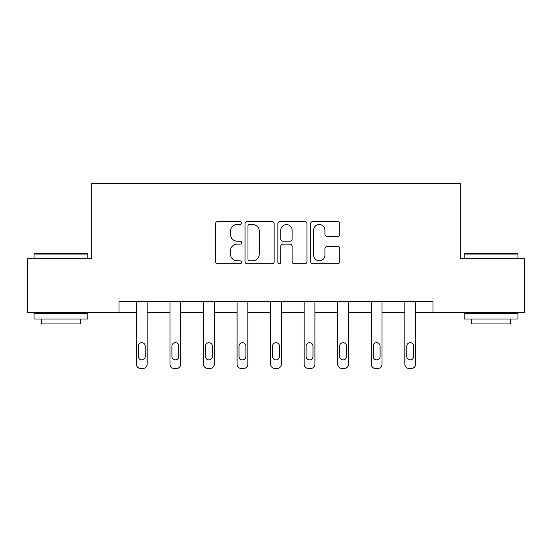 <?xml version="1.0" encoding="UTF-8"?>
<svg xmlns="http://www.w3.org/2000/svg" width="552" height="552" viewBox="0 0 552 552"><rect width="100%" height="100%" fill="white"/><g stroke="black" fill="none" stroke-linecap="round" stroke-linejoin="round"><path stroke-width="0.83" d="M241.59 223.008A1.477 1.477 0 0 0 240.113 221.531L217.681 221.531A2.111 2.111 0 0 0 215.57 223.643L215.57 261.641A2.111 2.111 0 0 0 217.681 263.752L240.113 263.752A1.477 1.477 0 0 0 241.59 262.276A1.477 1.477 0 0 0 240.113 260.799L237.208 260.799A6.755 6.755 0 0 1 230.453 254.044L230.453 250.877A6.755 6.755 0 0 1 237.208 244.122L240.113 244.122A1.477 1.477 0 0 0 241.59 242.645A1.477 1.477 0 0 0 240.113 241.169L237.208 241.169A6.755 6.755 0 0 1 230.453 234.414L230.453 231.247A6.755 6.755 0 0 1 237.208 224.492L240.113 224.492A1.477 1.477 0 0 0 241.59 223.008M337.693 236.415A2.111 2.111 0 0 0 339.804 234.303L339.804 223.643A2.111 2.111 0 0 0 337.693 221.531L312.784 221.531A2.111 2.111 0 0 0 310.672 223.643L310.672 261.641A2.111 2.111 0 0 0 312.784 263.752L337.693 263.752A2.111 2.111 0 0 0 339.804 261.641L339.804 248.766A2.111 2.111 0 0 0 337.693 246.654L327.032 246.654A2.111 2.111 0 0 0 324.921 248.766L324.921 255.148A5.644 5.644 0 0 1 319.277 260.799A5.644 5.644 0 0 1 313.626 255.148L313.626 230.136A5.644 5.644 0 0 1 319.277 224.492A5.644 5.644 0 0 1 324.921 230.136L324.921 234.303A2.111 2.111 0 0 0 327.032 236.415L337.693 236.415M119.004 312.542L27.6 312.542L27.6 258.771L91.687 258.771L91.687 183.499L460.313 183.499L460.313 258.771L524.4 258.771L524.4 312.542L432.996 312.542L432.996 301.785L119.004 301.785L119.004 312.542L136.42 312.542L136.42 364.196A4.299 4.299 0 0 0 140.725 368.501L142.871 368.501A4.299 4.299 0 0 0 147.177 364.196L147.177 312.542L169.975 312.542L169.975 364.196A4.299 4.299 0 0 0 174.273 368.501L176.426 368.501A4.299 4.299 0 0 0 180.725 364.196L180.725 312.542L203.522 312.542L203.522 364.196A4.299 4.299 0 0 0 207.821 368.501L209.974 368.501A4.299 4.299 0 0 0 214.279 364.196L214.279 312.542L237.07 312.542L237.07 364.196A4.299 4.299 0 0 0 241.376 368.501L243.529 368.501A4.299 4.299 0 0 0 247.827 364.196L247.827 312.542L270.625 312.542L270.625 364.196A4.299 4.299 0 0 0 274.924 368.501L277.076 368.501A4.299 4.299 0 0 0 281.375 364.196L281.375 312.542L304.173 312.542L304.173 364.196A4.299 4.299 0 0 0 308.471 368.501L310.624 368.501A4.299 4.299 0 0 0 314.93 364.196L314.93 312.542L337.72 312.542L337.72 364.196A4.299 4.299 0 0 0 342.026 368.501L344.179 368.501A4.299 4.299 0 0 0 348.478 364.196L348.478 312.542L371.275 312.542L371.275 364.196A4.299 4.299 0 0 0 375.574 368.501L377.727 368.501A4.299 4.299 0 0 0 382.025 364.196L382.025 312.542L404.823 312.542L404.823 364.196A4.299 4.299 0 0 0 409.129 368.501L411.274 368.501A4.299 4.299 0 0 0 415.58 364.196L415.58 312.542L432.996 312.542M274.151 223.643A2.111 2.111 0 0 0 272.039 221.531L247.13 221.531A2.111 2.111 0 0 0 245.019 223.643L245.019 261.641A2.111 2.111 0 0 0 247.13 263.752L272.039 263.752A2.111 2.111 0 0 0 274.151 261.641L274.151 223.643M279.961 221.531L304.87 221.531A2.111 2.111 0 0 1 306.981 223.643L306.981 261.641A2.111 2.111 0 0 1 304.87 263.752L294.209 263.752A2.111 2.111 0 0 1 292.098 261.641L292.098 246.233A2.111 2.111 0 0 0 289.986 244.122L282.914 244.122A2.111 2.111 0 0 0 280.802 246.233L280.802 262.276A1.477 1.477 0 0 1 279.326 263.752A1.477 1.477 0 0 1 277.849 262.276L277.849 223.643A2.111 2.111 0 0 1 279.961 221.531M249.456 224.492A1.477 1.477 0 0 0 247.979 225.968L247.979 259.323A1.477 1.477 0 0 0 249.456 260.799L252.512 260.799A6.755 6.755 0 0 0 259.267 254.044L259.267 231.247A6.755 6.755 0 0 0 252.512 224.492L249.456 224.492M292.098 230.239A5.644 5.644 0 0 0 286.447 224.595A5.644 5.644 0 0 0 280.802 230.239L280.802 239.057A2.111 2.111 0 0 0 282.914 241.169L289.986 241.169A2.111 2.111 0 0 0 292.098 239.057L292.098 230.239M147.177 301.785L147.177 364.196M136.42 301.785L136.42 364.196M145.238 356.454A3.443 3.443 0 0 1 141.802 359.897A3.443 3.443 0 0 1 138.359 356.454L138.359 346.132A3.443 3.443 0 0 1 141.802 342.688A3.443 3.443 0 0 1 145.238 346.132L145.238 356.454M140.725 368.501L142.871 368.501M34.7 253.396L87.175 253.396L87.816 254.044L34.051 254.044L34.7 253.396M60.934 318.994L34.051 318.994L34.051 313.612L87.816 313.612L87.816 318.994L60.934 318.994M80.288 318.994L80.288 323.941L41.579 323.941L41.579 318.994M464.825 253.396L517.3 253.396L517.948 254.044L464.184 254.044L464.825 253.396M491.066 318.994L464.184 318.994L464.184 313.612L517.948 313.612L517.948 318.994L491.066 318.994M510.421 318.994L510.421 323.941L471.712 323.941L471.712 318.994M180.725 301.785L180.725 364.196M169.975 301.785L169.975 364.196M178.793 356.454A3.443 3.443 0 0 1 175.35 359.897A3.443 3.443 0 0 1 171.907 356.454L171.907 346.132A3.443 3.443 0 0 1 175.35 342.688A3.443 3.443 0 0 1 178.793 346.132L178.793 356.454M174.273 368.501L176.426 368.501M214.279 301.785L214.279 364.196M203.522 301.785L203.522 364.196M212.341 356.454A3.443 3.443 0 0 1 208.897 359.897A3.443 3.443 0 0 1 205.461 356.454L205.461 346.132A3.443 3.443 0 0 1 208.897 342.688A3.443 3.443 0 0 1 212.341 346.132L212.341 356.454M207.821 368.501L209.974 368.501M247.827 301.785L247.827 364.196M237.07 301.785L237.07 364.196M245.888 356.454A3.443 3.443 0 0 1 242.452 359.897A3.443 3.443 0 0 1 239.009 356.454L239.009 346.132A3.443 3.443 0 0 1 242.452 342.688A3.443 3.443 0 0 1 245.888 346.132L245.888 356.454M241.376 368.501L243.529 368.501M281.375 301.785L281.375 364.196M270.625 301.785L270.625 364.196M279.443 356.454A3.443 3.443 0 0 1 276 359.897A3.443 3.443 0 0 1 272.557 356.454L272.557 346.132A3.443 3.443 0 0 1 276 342.688A3.443 3.443 0 0 1 279.443 346.132L279.443 356.454M274.924 368.501L277.076 368.501M314.93 301.785L314.93 364.196M304.173 301.785L304.173 364.196M312.991 356.454A3.443 3.443 0 0 1 309.548 359.897A3.443 3.443 0 0 1 306.112 356.454L306.112 346.132A3.443 3.443 0 0 1 309.548 342.688A3.443 3.443 0 0 1 312.991 346.132L312.991 356.454M308.471 368.501L310.624 368.501M348.478 301.785L348.478 364.196M337.72 301.785L337.72 364.196M346.539 356.454A3.443 3.443 0 0 1 343.102 359.897A3.443 3.443 0 0 1 339.659 356.454L339.659 346.132A3.443 3.443 0 0 1 343.102 342.688A3.443 3.443 0 0 1 346.539 346.132L346.539 356.454M342.026 368.501L344.179 368.501M382.025 301.785L382.025 364.196M371.275 301.785L371.275 364.196M380.093 356.454A3.443 3.443 0 0 1 376.65 359.897A3.443 3.443 0 0 1 373.207 356.454L373.207 346.132A3.443 3.443 0 0 1 376.65 342.688A3.443 3.443 0 0 1 380.093 346.132L380.093 356.454M375.574 368.501L377.727 368.501M415.58 301.785L415.58 364.196M404.823 301.785L404.823 364.196M413.641 356.454A3.443 3.443 0 0 1 410.198 359.897A3.443 3.443 0 0 1 406.762 356.454L406.762 346.132A3.443 3.443 0 0 1 410.198 342.688A3.443 3.443 0 0 1 413.641 346.132L413.641 356.454M409.129 368.501L411.274 368.501M34.051 258.771L34.051 254.044M46.313 313.612L46.313 312.542M75.562 313.612L75.562 312.542M87.816 258.771L87.816 254.044M464.184 258.771L464.184 254.044M476.438 313.612L476.438 312.542M505.687 313.612L505.687 312.542M517.948 258.771L517.948 254.044"/></g></svg>
